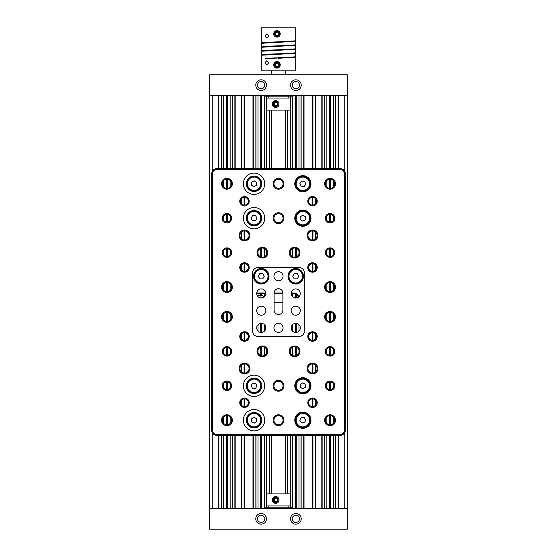 <?xml version="1.0" encoding="UTF-8"?>
<svg xmlns="http://www.w3.org/2000/svg" width="557" height="557" viewBox="0 0 557 557"><rect width="100%" height="100%" fill="white"/><g stroke="black" fill="none" stroke-linecap="round" stroke-linejoin="round"><path stroke-width="0.84" d="M335.425 95.484L335.425 168.618M335.425 435.358L335.425 508.499M324.828 95.484L324.828 168.618M324.828 435.358L324.828 508.499M221.575 95.484L221.575 168.618M221.575 435.358L221.575 508.499M232.172 95.484L232.172 168.618M232.172 435.358L232.172 508.499M261.289 95.484L261.289 168.618M261.289 248.185L261.289 257.014M261.289 293.469L261.289 295.37M261.289 323.332L261.289 332.452M261.289 346.969L261.289 355.798M261.289 435.358L261.289 508.499M244.084 95.484L244.084 168.618M244.084 197.38L244.084 205.08M244.084 230.932L244.084 240.018M244.084 263.635L244.084 271.336M244.084 332.64L244.084 340.348M244.084 363.958L244.084 373.044M244.084 398.896L244.084 406.603M244.084 435.358L244.084 508.499M226.873 95.484L226.873 168.618M226.873 179.201L226.873 188.322M226.873 214.313L226.873 222.055M226.873 248.728L226.873 256.471M226.873 282.545L226.873 291.666M226.873 312.317L226.873 321.438M226.873 347.505L226.873 355.255M226.873 381.928L226.873 389.67M226.873 415.654L226.873 424.775M226.873 435.358L226.873 508.499M347.338 508.499L347.338 95.484L209.662 95.484L209.662 508.499L347.338 508.499L347.338 529.15L209.662 529.15L209.662 508.499M295.711 95.484L295.711 168.618M295.711 248.185L295.711 257.014M295.711 293.929L295.711 298.03M295.711 323.332L295.711 332.452M295.711 346.969L295.711 355.798M295.711 435.358L295.711 508.499M312.916 95.484L312.916 168.618M312.916 197.38L312.916 205.08M312.916 230.932L312.916 240.018M312.916 263.635L312.916 271.336M312.916 332.64L312.916 340.348M312.916 363.958L312.916 373.044M312.916 398.896L312.916 406.603M312.916 435.358L312.916 508.499M330.127 95.484L330.127 168.618M330.127 179.201L330.127 188.322M330.127 214.313L330.127 222.055M330.127 248.728L330.127 256.471M330.127 282.545L330.127 291.666M330.127 312.317L330.127 321.438M330.127 347.505L330.127 355.255M330.127 381.928L330.127 389.67M330.127 415.654L330.127 424.775M330.127 435.358L330.127 508.499M301.219 518.825A5.333 5.333 0 0 1 295.878 524.158A5.333 5.333 0 0 1 290.545 518.825A5.333 5.333 0 0 1 295.878 513.491A5.333 5.333 0 0 1 301.219 518.825M292.265 518.825A3.614 3.614 0 0 0 295.878 522.438A3.614 3.614 0 0 0 299.492 518.825A3.614 3.614 0 0 0 295.878 515.211A3.614 3.614 0 0 0 292.265 518.825M266.455 518.825A5.333 5.333 0 0 1 261.122 524.158A5.333 5.333 0 0 1 255.781 518.825A5.333 5.333 0 0 1 261.122 513.491A5.333 5.333 0 0 1 266.455 518.825M257.508 518.825A3.614 3.614 0 0 0 261.122 522.438A3.614 3.614 0 0 0 264.735 518.825A3.614 3.614 0 0 0 261.122 515.211A3.614 3.614 0 0 0 257.508 518.825M255.781 85.158A5.333 5.333 0 0 1 261.122 79.818A5.333 5.333 0 0 1 266.455 85.158A5.333 5.333 0 0 1 261.122 90.492A5.333 5.333 0 0 1 255.781 85.158M264.735 85.158A3.614 3.614 0 0 0 261.122 81.545A3.614 3.614 0 0 0 257.508 85.158A3.614 3.614 0 0 0 261.122 88.772A3.614 3.614 0 0 0 264.735 85.158M290.545 85.158A5.333 5.333 0 0 1 295.878 79.818A5.333 5.333 0 0 1 301.219 85.158A5.333 5.333 0 0 1 295.878 90.492A5.333 5.333 0 0 1 290.545 85.158M299.492 85.158A3.614 3.614 0 0 0 295.878 81.545A3.614 3.614 0 0 0 292.265 85.158A3.614 3.614 0 0 0 295.878 88.772A3.614 3.614 0 0 0 299.492 85.158M347.338 95.484L347.338 74.833L209.662 74.833L209.662 95.484M266.455 493.871L290.545 493.871L290.545 505.916L266.455 505.916L266.455 493.871M276.913 496.698A3.439 3.349 -90 0 0 272.38 499.246A3.439 3.349 -90 0 0 275.673 503.333A3.439 3.349 -90 0 0 276.913 496.698M276.488 497.498A2.583 2.513 -90 0 0 273.222 498.94A2.583 2.513 -90 0 0 274.622 502.296A2.583 2.513 -90 0 0 277.887 500.854A2.583 2.513 -90 0 0 276.488 497.498M275.729 498.062L274.364 499.163L274.65 501.133L273.598 501.502L273.229 498.94L273.884 499.163L274.169 501.133L275.931 501.85L275.903 502.442L273.598 501.502M274.65 501.133L276.091 501.725M274.364 499.163L273.884 499.163L275.409 497.937L275.214 497.345L275.409 497.937L277.163 498.654L275.402 497.93M275.924 501.864L277.449 500.632L275.938 501.857L275.903 502.442L277.887 500.847L277.463 500.625L277.887 500.847L277.463 500.625L277.511 498.292L277.177 498.661L277.511 498.292L277.887 500.847M288.825 505.916L288.825 507.636M268.175 505.916L268.175 507.636M264.735 507.81L292.265 507.81L264.735 507.81L264.735 508.499M290.218 110.112L266.455 110.112L266.455 98.06L290.545 98.06L290.218 110.112M274.427 107.285A3.439 3.349 -90 0 0 278.96 104.737A3.439 3.349 -90 0 0 275.673 100.643A3.439 3.349 -90 0 0 274.427 107.285M274.622 106.484A2.583 2.513 -90 0 0 277.887 105.043A2.583 2.513 -90 0 0 276.488 101.687A2.583 2.513 -90 0 0 273.222 103.129A2.583 2.513 -90 0 0 274.622 106.484M275.729 102.258L274.364 103.351L273.229 103.129L275.214 101.534L277.511 102.481L277.887 105.043L277.463 104.82L277.511 102.481M274.364 103.351L274.65 105.322L274.169 105.322L275.931 106.046L277.449 104.827L277.163 102.843L275.409 102.126L275.214 101.534L275.409 102.126L273.884 103.351L274.169 105.322L273.598 105.691L273.229 103.129M274.65 105.322L276.091 105.914M277.887 105.043L277.463 104.82L277.887 105.043L275.903 106.638L275.938 106.046L277.449 104.82M273.598 105.691L275.903 106.638L275.938 106.046M292.265 96.173L264.735 96.173L292.265 96.173L292.265 95.484M288.825 96.34L288.825 98.06M268.175 96.34L268.175 98.06M264.916 62.788L266.852 60.671L268.836 62.788L266.852 64.897L264.916 62.788M264.916 35.94L266.852 33.824L268.836 35.94L266.852 38.057L264.916 35.94M266.33 42.833L261.289 42.812L266.657 42.297L278.5 41.817L272.101 42.569M262.702 51.042L261.289 50.778L266.33 50.283L278.5 49.782L272.095 50.541M262.702 47.053L261.289 46.795L266.33 46.294L278.5 45.799L272.095 46.558M262.702 55.025L261.289 54.767L266.33 54.266L278.5 53.771L272.095 54.53M273.222 58.471L265.299 58.311L265.299 58.826L284.906 57.51M265.299 58.311L278.5 57.754L273.222 58.311M278.5 49.782L295.642 48.842L295.711 45.319L294.298 45.061M261.289 50.778L261.33 47.268L295.711 45.319M278.5 53.771L295.642 52.831L295.711 49.301L294.298 49.044M261.289 54.767L261.33 51.251L295.711 49.301M278.5 57.754L295.642 56.814L295.711 53.291L294.298 53.033M278.5 58.269L295.711 57.274L295.711 70.871L261.289 70.871L261.33 55.24L295.711 53.291M295.711 57.274L294.298 57.016M278.5 45.799L295.642 44.859L295.711 41.336L294.305 41.079M261.289 46.795L261.33 43.286L295.711 41.336M261.289 42.812L261.289 27.85L295.711 27.85L295.711 40.814L278.5 41.817M262.702 43.07L261.435 42.84M265.069 42.896L261.435 42.889M273.898 65.26A3.098 3.084 -90 0 0 277.365 67.919A3.098 3.084 -90 0 0 280.011 64.438A3.098 3.084 -90 0 0 276.55 61.778A3.098 3.084 -90 0 0 273.898 65.26M280.199 64.417A3.272 3.258 90 0 1 276.968 68.121A3.272 3.258 90 0 1 273.745 65.28A3.272 3.258 90 0 1 276.968 61.576A3.272 3.258 90 0 1 280.199 64.417M277.01 63.004L275.172 64.111L275.43 66.046L277.261 66.812L278.827 65.594L279.329 65.817L277.295 67.404L277.261 66.812L278.827 65.594L279.329 65.817L278.827 65.594L278.57 63.651L278.994 63.289L279.329 65.817M275.59 64.111L275.84 66.046L274.914 66.408L274.58 63.881L275.172 64.111L276.738 62.885L276.62 62.293L278.994 63.289L278.57 63.651L278.994 63.289M275.84 66.046L277.407 66.701M274.914 66.408L277.295 67.404L277.261 66.812M278.827 65.594L278.57 63.651L276.738 62.885L276.62 62.293L274.58 63.881M280.011 34.283A3.098 3.084 -90 0 0 277.365 30.802A3.098 3.084 -90 0 0 273.898 33.462A3.098 3.084 -90 0 0 276.55 36.943A3.098 3.084 -90 0 0 280.011 34.283M273.745 33.441A3.272 3.258 90 0 1 276.968 30.6A3.272 3.258 90 0 1 280.199 34.304A3.272 3.258 90 0 1 276.968 37.145A3.272 3.258 90 0 1 273.745 33.441M277.407 32.028L275.84 32.675L275.59 34.618L274.58 34.84L274.914 32.313L277.295 31.317L277.261 31.909L275.43 32.675L274.914 32.313M275.59 34.618L277.01 35.725M275.84 32.675L275.43 32.675L275.172 34.618L276.738 35.836L276.62 36.428L274.58 34.84M279.329 32.905L278.994 35.432L278.57 35.07L278.827 33.135L279.329 32.905L278.827 33.135L279.329 32.905L277.295 31.317L277.261 31.909L278.827 33.128L277.261 31.909M278.994 35.432L278.57 35.07L276.738 35.836L276.62 36.428L278.994 35.432L278.57 35.07L278.827 33.128M261.268 332.452A4.56 4.56 0 0 1 256.707 327.892A4.56 4.56 0 0 1 261.268 323.332A4.56 4.56 0 0 1 265.828 327.892A4.56 4.56 0 0 1 261.268 332.452M261.268 315.241A4.56 4.56 0 0 1 256.707 310.681A4.56 4.56 0 0 1 261.268 306.12A4.56 4.56 0 0 1 265.828 310.681A4.56 4.56 0 0 1 261.268 315.241M261.268 298.03A4.56 4.56 0 0 1 256.707 293.469A4.56 4.56 0 0 1 261.268 288.909A4.56 4.56 0 0 1 265.828 293.469A4.56 4.56 0 0 1 261.268 298.03M330.064 189.185A5.424 5.424 0 0 1 324.647 183.761A5.424 5.424 0 0 1 330.064 178.344A5.424 5.424 0 0 1 335.488 183.761A5.424 5.424 0 0 1 330.064 189.185M330.064 179.201A4.56 4.56 0 0 0 325.504 183.761A4.56 4.56 0 0 0 330.064 188.322A4.56 4.56 0 0 0 334.625 183.761A4.56 4.56 0 0 0 330.064 179.201M278.5 189.185A5.424 5.424 0 0 1 273.076 183.761A5.424 5.424 0 0 1 278.5 178.344A5.424 5.424 0 0 1 283.924 183.761A5.424 5.424 0 0 1 278.5 189.185M278.5 179.201A4.56 4.56 0 0 0 273.94 183.761A4.56 4.56 0 0 0 278.5 188.322A4.56 4.56 0 0 0 283.06 183.761A4.56 4.56 0 0 0 278.5 179.201M278.5 223.601A5.424 5.424 0 0 1 273.076 218.184A5.424 5.424 0 0 1 278.5 212.76A5.424 5.424 0 0 1 283.924 218.184A5.424 5.424 0 0 1 278.5 223.601M278.5 213.623A4.56 4.56 0 0 0 273.94 218.184A4.56 4.56 0 0 0 278.5 222.744A4.56 4.56 0 0 0 283.06 218.184A4.56 4.56 0 0 0 278.5 213.623M226.936 189.185A5.424 5.424 0 0 1 221.512 183.761A5.424 5.424 0 0 1 226.936 178.344A5.424 5.424 0 0 1 232.353 183.761A5.424 5.424 0 0 1 226.936 189.185M226.936 179.201A4.56 4.56 0 0 0 222.375 183.761A4.56 4.56 0 0 0 226.936 188.322A4.56 4.56 0 0 0 231.496 183.761A4.56 4.56 0 0 0 226.936 179.201M244.488 240.896A5.424 5.424 0 0 1 239.064 235.479A5.424 5.424 0 0 1 244.488 230.055A5.424 5.424 0 0 1 249.905 235.479A5.424 5.424 0 0 1 244.488 240.896M244.488 230.918A4.56 4.56 0 0 0 239.928 235.479A4.56 4.56 0 0 0 244.488 240.039A4.56 4.56 0 0 0 249.049 235.479A4.56 4.56 0 0 0 244.488 230.918L244.481 240.039L244.488 230.918M226.936 292.522A5.424 5.424 0 0 1 221.512 287.106A5.424 5.424 0 0 1 226.936 281.682A5.424 5.424 0 0 1 232.353 287.106A5.424 5.424 0 0 1 226.936 292.522M226.936 282.545A4.56 4.56 0 0 0 222.375 287.106A4.56 4.56 0 0 0 226.936 291.666A4.56 4.56 0 0 0 231.496 287.106A4.56 4.56 0 0 0 226.936 282.545M262.438 258.023A5.424 5.424 0 0 1 257.014 252.6A5.424 5.424 0 0 1 262.438 247.183A5.424 5.424 0 0 1 267.854 252.6A5.424 5.424 0 0 1 262.438 258.023M262.438 248.039A4.56 4.56 0 0 0 257.877 252.6A4.56 4.56 0 0 0 262.438 257.16A4.56 4.56 0 0 0 266.998 252.6A4.56 4.56 0 0 0 262.438 248.039M294.562 258.023A5.424 5.424 0 0 1 289.146 252.6A5.424 5.424 0 0 1 294.562 247.183A5.424 5.424 0 0 1 299.986 252.6A5.424 5.424 0 0 1 294.562 258.023M294.562 248.039A4.56 4.56 0 0 0 290.002 252.6A4.56 4.56 0 0 0 294.562 257.16A4.56 4.56 0 0 0 299.123 252.6A4.56 4.56 0 0 0 294.562 248.039M312.512 240.896A5.424 5.424 0 0 1 307.095 235.479A5.424 5.424 0 0 1 312.512 230.055A5.424 5.424 0 0 1 317.936 235.479A5.424 5.424 0 0 1 312.512 240.896M312.512 230.918A4.56 4.56 0 0 0 307.951 235.479A4.56 4.56 0 0 0 312.512 240.039A4.56 4.56 0 0 0 317.072 235.479A4.56 4.56 0 0 0 312.512 230.918L312.519 240.039L312.512 230.918M330.064 292.522A5.424 5.424 0 0 1 324.647 287.106A5.424 5.424 0 0 1 330.064 281.682A5.424 5.424 0 0 1 335.488 287.106A5.424 5.424 0 0 1 330.064 292.522M330.064 282.545A4.56 4.56 0 0 0 325.504 287.106A4.56 4.56 0 0 0 330.064 291.666A4.56 4.56 0 0 0 334.625 287.106A4.56 4.56 0 0 0 330.064 282.545M330.064 322.294A5.424 5.424 0 0 1 324.647 316.877A5.424 5.424 0 0 1 330.064 311.454A5.424 5.424 0 0 1 335.488 316.877A5.424 5.424 0 0 1 330.064 322.294M330.064 312.317A4.56 4.56 0 0 0 325.504 316.877A4.56 4.56 0 0 0 330.064 321.438A4.56 4.56 0 0 0 334.625 316.877A4.56 4.56 0 0 0 330.064 312.317M312.512 373.921A5.424 5.424 0 0 1 307.095 368.504A5.424 5.424 0 0 1 312.512 363.08A5.424 5.424 0 0 1 317.936 368.504A5.424 5.424 0 0 1 312.512 373.921M312.512 363.944A4.56 4.56 0 0 0 307.951 368.504A4.56 4.56 0 0 0 312.512 373.065A4.56 4.56 0 0 0 317.072 368.504A4.56 4.56 0 0 0 312.512 363.944L312.519 373.065L312.512 363.944M330.064 425.639A5.424 5.424 0 0 1 324.647 420.215A5.424 5.424 0 0 1 330.064 414.798A5.424 5.424 0 0 1 335.488 420.215A5.424 5.424 0 0 1 330.064 425.639M330.064 415.654A4.56 4.56 0 0 0 325.504 420.215A4.56 4.56 0 0 0 330.064 424.775A4.56 4.56 0 0 0 334.625 420.215A4.56 4.56 0 0 0 330.064 415.654M226.936 425.639A5.424 5.424 0 0 1 221.512 420.215A5.424 5.424 0 0 1 226.936 414.798A5.424 5.424 0 0 1 232.353 420.215A5.424 5.424 0 0 1 226.936 425.639M226.936 415.654A4.56 4.56 0 0 0 222.375 420.215A4.56 4.56 0 0 0 226.936 424.775A4.56 4.56 0 0 0 231.496 420.215A4.56 4.56 0 0 0 226.936 415.654M278.5 425.639A5.424 5.424 0 0 1 273.076 420.215A5.424 5.424 0 0 1 278.5 414.798A5.424 5.424 0 0 1 283.924 420.215A5.424 5.424 0 0 1 278.5 425.639M278.5 415.654A4.56 4.56 0 0 0 273.94 420.215A4.56 4.56 0 0 0 278.5 424.775A4.56 4.56 0 0 0 283.06 420.215A4.56 4.56 0 0 0 278.5 415.654M278.5 391.216A5.424 5.424 0 0 1 273.076 385.799A5.424 5.424 0 0 1 278.5 380.375A5.424 5.424 0 0 1 283.924 385.799A5.424 5.424 0 0 1 278.5 391.216M278.5 381.239A4.56 4.56 0 0 0 273.94 385.799A4.56 4.56 0 0 0 278.5 390.36A4.56 4.56 0 0 0 283.06 385.799A4.56 4.56 0 0 0 278.5 381.239M294.562 356.8A5.424 5.424 0 0 1 289.146 351.383A5.424 5.424 0 0 1 294.562 345.96A5.424 5.424 0 0 1 299.986 351.383A5.424 5.424 0 0 1 294.562 356.8M294.562 346.823A4.56 4.56 0 0 0 290.002 351.383A4.56 4.56 0 0 0 294.562 355.944A4.56 4.56 0 0 0 299.123 351.383A4.56 4.56 0 0 0 294.562 346.823M262.438 356.8A5.424 5.424 0 0 1 257.014 351.383A5.424 5.424 0 0 1 262.438 345.96A5.424 5.424 0 0 1 267.854 351.383A5.424 5.424 0 0 1 262.438 356.8M262.438 346.823A4.56 4.56 0 0 0 257.877 351.383A4.56 4.56 0 0 0 262.438 355.944A4.56 4.56 0 0 0 266.998 351.383A4.56 4.56 0 0 0 262.438 346.823M244.488 373.921A5.424 5.424 0 0 1 239.064 368.504A5.424 5.424 0 0 1 244.488 363.08A5.424 5.424 0 0 1 249.905 368.504A5.424 5.424 0 0 1 244.488 373.921M244.488 363.944A4.56 4.56 0 0 0 239.928 368.504A4.56 4.56 0 0 0 244.488 373.065A4.56 4.56 0 0 0 249.049 368.504A4.56 4.56 0 0 0 244.488 363.944L244.481 373.065L244.488 363.944M226.936 322.294A5.424 5.424 0 0 1 221.512 316.877A5.424 5.424 0 0 1 226.936 311.454A5.424 5.424 0 0 1 232.353 316.877A5.424 5.424 0 0 1 226.936 322.294M226.936 312.317A4.56 4.56 0 0 0 222.375 316.877A4.56 4.56 0 0 0 226.936 321.438A4.56 4.56 0 0 0 231.496 316.877A4.56 4.56 0 0 0 226.936 312.317M302.876 428.305A8.09 8.09 0 0 1 294.785 420.215A8.09 8.09 0 0 1 302.876 412.131A8.09 8.09 0 0 1 310.966 420.215A8.09 8.09 0 0 1 302.876 428.305M302.876 393.89A8.09 8.09 0 0 1 294.785 385.799A8.09 8.09 0 0 1 302.876 377.709A8.09 8.09 0 0 1 310.966 385.799A8.09 8.09 0 0 1 302.876 393.89M254.041 430.888A10.667 10.667 0 0 1 243.367 420.215A10.667 10.667 0 0 1 254.041 409.548A10.667 10.667 0 0 1 264.707 420.215A10.667 10.667 0 0 1 254.041 430.888M254.041 396.466A10.667 10.667 0 0 1 243.367 385.799A10.667 10.667 0 0 1 254.041 375.126A10.667 10.667 0 0 1 264.707 385.799A10.667 10.667 0 0 1 254.041 396.466M312.512 205.965A4.734 4.734 0 0 1 307.784 201.23A4.734 4.734 0 0 1 312.512 196.496A4.734 4.734 0 0 1 317.246 201.23A4.734 4.734 0 0 1 312.512 205.965M312.512 197.359A3.871 3.871 0 0 0 308.641 201.23A3.871 3.871 0 0 0 312.512 205.101A3.871 3.871 0 0 0 316.383 201.23A3.871 3.871 0 0 0 312.512 197.359L312.519 205.101L312.512 197.359M330.064 222.911A4.734 4.734 0 0 1 325.337 218.184A4.734 4.734 0 0 1 330.064 213.449A4.734 4.734 0 0 1 334.799 218.184A4.734 4.734 0 0 1 330.064 222.911M330.064 214.313A3.871 3.871 0 0 0 326.193 218.184A3.871 3.871 0 0 0 330.064 222.055A3.871 3.871 0 0 0 333.942 218.184A3.871 3.871 0 0 0 330.064 214.313M330.064 257.334A4.734 4.734 0 0 1 325.337 252.6A4.734 4.734 0 0 1 330.064 247.865A4.734 4.734 0 0 1 334.799 252.6A4.734 4.734 0 0 1 330.064 257.334M330.064 248.728A3.871 3.871 0 0 0 326.193 252.6A3.871 3.871 0 0 0 330.064 256.471A3.871 3.871 0 0 0 333.942 252.6A3.871 3.871 0 0 0 330.064 248.728M312.512 272.22A4.734 4.734 0 0 1 307.784 267.485A4.734 4.734 0 0 1 312.512 262.751A4.734 4.734 0 0 1 317.246 267.485A4.734 4.734 0 0 1 312.512 272.22M312.512 263.614A3.871 3.871 0 0 0 308.641 267.485A3.871 3.871 0 0 0 312.512 271.356A3.871 3.871 0 0 0 316.383 267.485A3.871 3.871 0 0 0 312.512 263.614L312.519 271.356L312.512 263.614M312.512 341.225A4.734 4.734 0 0 1 307.784 336.498A4.734 4.734 0 0 1 312.512 331.763A4.734 4.734 0 0 1 317.246 336.498A4.734 4.734 0 0 1 312.512 341.225M312.512 332.62A3.871 3.871 0 0 0 308.641 336.498A3.871 3.871 0 0 0 312.512 340.369A3.871 3.871 0 0 0 316.383 336.498A3.871 3.871 0 0 0 312.512 332.62L312.519 340.369L312.512 332.62M330.064 356.111A4.734 4.734 0 0 1 325.337 351.383A4.734 4.734 0 0 1 330.064 346.649A4.734 4.734 0 0 1 334.799 351.383A4.734 4.734 0 0 1 330.064 356.111M330.064 347.505A3.871 3.871 0 0 0 326.193 351.383A3.871 3.871 0 0 0 330.064 355.255A3.871 3.871 0 0 0 333.942 351.383A3.871 3.871 0 0 0 330.064 347.505M330.064 390.534A4.734 4.734 0 0 1 325.337 385.799A4.734 4.734 0 0 1 330.064 381.065A4.734 4.734 0 0 1 334.799 385.799A4.734 4.734 0 0 1 330.064 390.534M330.064 381.928A3.871 3.871 0 0 0 326.193 385.799A3.871 3.871 0 0 0 330.064 389.67A3.871 3.871 0 0 0 333.942 385.799A3.871 3.871 0 0 0 330.064 381.928M312.512 407.48A4.734 4.734 0 0 1 307.784 402.753A4.734 4.734 0 0 1 312.512 398.018A4.734 4.734 0 0 1 317.246 402.753A4.734 4.734 0 0 1 312.512 407.48M312.512 398.875A3.871 3.871 0 0 0 308.641 402.753A3.871 3.871 0 0 0 312.512 406.624A3.871 3.871 0 0 0 316.383 402.753A3.871 3.871 0 0 0 312.512 398.875L312.519 406.624L312.512 398.875M244.488 407.48A4.734 4.734 0 0 1 239.754 402.753A4.734 4.734 0 0 1 244.488 398.018A4.734 4.734 0 0 1 249.216 402.753A4.734 4.734 0 0 1 244.488 407.48M244.488 398.875A3.871 3.871 0 0 0 240.617 402.753A3.871 3.871 0 0 0 244.488 406.624A3.871 3.871 0 0 0 248.359 402.753A3.871 3.871 0 0 0 244.488 398.875L244.481 406.624L244.488 398.875M226.936 390.534A4.734 4.734 0 0 1 222.201 385.799A4.734 4.734 0 0 1 226.936 381.065A4.734 4.734 0 0 1 231.663 385.799A4.734 4.734 0 0 1 226.936 390.534M226.936 381.928A3.871 3.871 0 0 0 223.058 385.799A3.871 3.871 0 0 0 226.936 389.67A3.871 3.871 0 0 0 230.807 385.799A3.871 3.871 0 0 0 226.936 381.928M226.936 356.111A4.734 4.734 0 0 1 222.201 351.383A4.734 4.734 0 0 1 226.936 346.649A4.734 4.734 0 0 1 231.663 351.383A4.734 4.734 0 0 1 226.936 356.111M226.936 347.505A3.871 3.871 0 0 0 223.058 351.383A3.871 3.871 0 0 0 226.936 355.255A3.871 3.871 0 0 0 230.807 351.383A3.871 3.871 0 0 0 226.936 347.505M244.488 341.225A4.734 4.734 0 0 1 239.754 336.498A4.734 4.734 0 0 1 244.488 331.763A4.734 4.734 0 0 1 249.216 336.498A4.734 4.734 0 0 1 244.488 341.225M244.488 332.62A3.871 3.871 0 0 0 240.617 336.498A3.871 3.871 0 0 0 244.488 340.369A3.871 3.871 0 0 0 248.359 336.498A3.871 3.871 0 0 0 244.488 332.62L244.481 340.369L244.488 332.62M244.488 272.22A4.734 4.734 0 0 1 239.754 267.485A4.734 4.734 0 0 1 244.488 262.751A4.734 4.734 0 0 1 249.216 267.485A4.734 4.734 0 0 1 244.488 272.22M244.488 263.614A3.871 3.871 0 0 0 240.617 267.485A3.871 3.871 0 0 0 244.488 271.356A3.871 3.871 0 0 0 248.359 267.485A3.871 3.871 0 0 0 244.488 263.614L244.481 271.356L244.488 263.614M226.936 257.334A4.734 4.734 0 0 1 222.201 252.6A4.734 4.734 0 0 1 226.936 247.865A4.734 4.734 0 0 1 231.663 252.6A4.734 4.734 0 0 1 226.936 257.334M226.936 248.728A3.871 3.871 0 0 0 223.058 252.6A3.871 3.871 0 0 0 226.936 256.471A3.871 3.871 0 0 0 230.807 252.6A3.871 3.871 0 0 0 226.936 248.728M226.936 222.911A4.734 4.734 0 0 1 222.201 218.184A4.734 4.734 0 0 1 226.936 213.449A4.734 4.734 0 0 1 231.663 218.184A4.734 4.734 0 0 1 226.936 222.911M226.936 214.313A3.871 3.871 0 0 0 223.058 218.184A3.871 3.871 0 0 0 226.936 222.055A3.871 3.871 0 0 0 230.807 218.184A3.871 3.871 0 0 0 226.936 214.313M244.488 205.965A4.734 4.734 0 0 1 239.754 201.23A4.734 4.734 0 0 1 244.488 196.496A4.734 4.734 0 0 1 249.216 201.23A4.734 4.734 0 0 1 244.488 205.965M244.488 197.359A3.871 3.871 0 0 0 240.617 201.23A3.871 3.871 0 0 0 244.488 205.101A3.871 3.871 0 0 0 248.359 201.23A3.871 3.871 0 0 0 244.488 197.359L244.481 205.101L244.488 197.359M302.876 175.678A8.09 8.09 0 0 0 294.785 183.761A8.09 8.09 0 0 0 302.876 191.852A8.09 8.09 0 0 0 310.966 183.761A8.09 8.09 0 0 0 302.876 175.678M302.876 210.093A8.09 8.09 0 0 0 294.785 218.184A8.09 8.09 0 0 0 302.876 226.267A8.09 8.09 0 0 0 310.966 218.184A8.09 8.09 0 0 0 302.876 210.093M254.041 173.095A10.667 10.667 0 0 0 243.367 183.761A10.667 10.667 0 0 0 254.041 194.435A10.667 10.667 0 0 0 264.707 183.761A10.667 10.667 0 0 0 254.041 173.095M254.041 207.51A10.667 10.667 0 0 0 243.367 218.184A10.667 10.667 0 0 0 254.041 228.85A10.667 10.667 0 0 0 264.707 218.184A10.667 10.667 0 0 0 254.041 207.51M278.5 314.517A4.386 4.386 0 0 0 282.886 310.131L282.886 293.093A4.386 4.386 0 0 0 278.5 288.707A4.386 4.386 0 0 0 274.114 293.093L274.114 310.131A4.386 4.386 0 0 0 278.5 314.517M278.5 323.332A4.56 4.56 0 0 0 273.94 327.892A4.56 4.56 0 0 0 278.5 332.452A4.56 4.56 0 0 0 283.06 327.892A4.56 4.56 0 0 0 278.5 323.332M295.732 323.332A4.56 4.56 0 0 0 291.172 327.892A4.56 4.56 0 0 0 295.732 332.452A4.56 4.56 0 0 0 300.293 327.892A4.56 4.56 0 0 0 295.732 323.332M295.732 306.12A4.56 4.56 0 0 0 291.172 310.681A4.56 4.56 0 0 0 295.732 315.241A4.56 4.56 0 0 0 300.293 310.681A4.56 4.56 0 0 0 295.732 306.12M295.732 288.909A4.56 4.56 0 0 0 291.172 293.469A4.56 4.56 0 0 0 295.732 298.03A4.56 4.56 0 0 0 300.293 293.469A4.56 4.56 0 0 0 295.732 288.909M278.5 271.705A4.56 4.56 0 0 0 273.94 276.265A4.56 4.56 0 0 0 278.5 280.825A4.56 4.56 0 0 0 283.06 276.265A4.56 4.56 0 0 0 278.5 271.705M211.702 430.199L211.702 173.784A5.166 5.166 0 0 1 216.868 168.618L340.132 168.618A5.166 5.166 0 0 1 345.298 173.784L345.298 430.199A5.166 5.166 0 0 1 340.132 435.358L216.868 435.358A5.166 5.166 0 0 1 211.702 430.199L212.565 430.199A4.303 4.303 0 0 0 216.868 434.502L340.132 434.502A4.303 4.303 0 0 0 344.435 430.199L344.435 173.784A4.303 4.303 0 0 0 340.132 169.481L216.868 169.481A4.303 4.303 0 0 0 212.565 173.784L212.565 430.199M304.317 331.248L304.317 272.735A5.166 5.166 0 0 0 299.151 267.569L257.849 267.569A5.166 5.166 0 0 0 252.683 272.735L252.683 331.248A5.166 5.166 0 0 0 257.849 336.407L299.151 336.407A5.166 5.166 0 0 0 304.317 331.248M261.727 419.867A7.701 7.701 0 0 1 254.389 427.908A7.701 7.701 0 0 1 246.347 420.57A7.701 7.701 0 0 1 253.686 412.521A7.701 7.701 0 0 1 261.727 419.867M251.527 421.823L251.388 418.843L253.901 417.242L256.547 418.606L256.686 421.586L254.173 423.195L251.527 421.823M303.614 427.88A7.701 7.701 0 0 1 295.21 420.953A7.701 7.701 0 0 1 302.138 412.549A7.701 7.701 0 0 1 310.541 419.477A7.701 7.701 0 0 1 303.614 427.88M301.149 417.792L304.115 417.506L305.842 419.929L304.609 422.645L301.643 422.93L299.91 420.5L301.149 417.792M310.576 385.799A7.701 7.701 0 0 1 302.876 393.5A7.701 7.701 0 0 1 295.175 385.799A7.701 7.701 0 0 1 302.876 378.099A7.701 7.701 0 0 1 310.576 385.799M300.293 387.289L300.293 384.309L302.876 382.819L305.459 384.309L305.459 387.289L302.876 388.779L300.293 387.289M295.175 218.184A7.701 7.701 0 0 1 302.876 210.483A7.701 7.701 0 0 1 310.576 218.184A7.701 7.701 0 0 1 302.876 225.884A7.701 7.701 0 0 1 295.175 218.184M305.459 216.694L305.459 219.674L302.876 221.164L300.293 219.674L300.293 216.694L302.876 215.204L305.459 216.694M302.138 191.427A7.701 7.701 0 0 1 295.21 183.023A7.701 7.701 0 0 1 303.614 176.096A7.701 7.701 0 0 1 310.541 184.499A7.701 7.701 0 0 1 302.138 191.427M301.643 181.053L304.609 181.338L305.842 184.047L304.115 186.477L301.149 186.191L299.91 183.476L301.643 181.053M260.69 381.921A7.701 7.701 0 0 1 257.912 392.455A7.701 7.701 0 0 1 247.385 389.677A7.701 7.701 0 0 1 250.163 379.143A7.701 7.701 0 0 1 260.69 381.921M252.558 388.389L251.054 385.813L252.537 383.223L255.517 383.209L257.021 385.785L255.538 388.375L252.558 388.389M247.385 214.306A7.701 7.701 0 0 1 257.912 211.528A7.701 7.701 0 0 1 260.69 222.062A7.701 7.701 0 0 1 250.163 224.833A7.701 7.701 0 0 1 247.385 214.306M257.021 218.191L255.517 220.767L252.537 220.76L251.054 218.17L252.558 215.594L255.538 215.608L257.021 218.191M246.347 183.413A7.701 7.701 0 0 1 254.389 176.068A7.701 7.701 0 0 1 261.727 184.116A7.701 7.701 0 0 1 253.686 191.455A7.701 7.701 0 0 1 246.347 183.413M256.686 182.397L256.547 185.37L253.901 186.741L251.388 185.133L251.527 182.16L254.173 180.788L256.686 182.397M253.519 276.265A7.742 7.742 0 0 1 261.268 268.516A7.742 7.742 0 0 1 269.01 276.265A7.742 7.742 0 0 1 261.268 284.007A7.742 7.742 0 0 1 253.519 276.265M259.757 273.654L258.253 276.265L259.757 278.869L262.772 278.869L264.276 276.265L262.772 273.654L259.757 273.654M291.2 293.017L293.929 293.017A4.818 4.818 0 0 1 298.656 296.972M298.19 297.313A4.303 4.303 0 0 0 293.929 293.539L291.172 293.532M274.114 302.103L282.886 302.117M282.886 293.511L274.114 293.497M265.828 293.483L256.707 293.462M256.735 292.947L265.8 292.961M274.114 292.982L282.886 292.996M282.886 302.632L274.114 302.618M258.483 297.083L263.802 297.097L262.089 295.37L257.111 295.363M287.99 276.265A7.742 7.742 0 0 1 295.732 268.516A7.742 7.742 0 0 1 303.481 276.265A7.742 7.742 0 0 1 295.732 284.007A7.742 7.742 0 0 1 287.99 276.265M294.228 273.654L292.724 276.265L294.228 278.869L297.243 278.869L298.747 276.265L297.243 273.654L294.228 273.654M312.519 95.484L312.519 168.618L312.512 95.484M312.519 435.358L312.519 508.499L312.512 435.358M335.551 95.484L335.551 168.618M335.551 435.358L335.551 508.499M232.297 95.484L232.297 168.618M232.297 435.358L232.297 508.499M287.398 110.112L287.398 168.618M287.398 435.358L287.398 493.871M260.975 508.499L260.975 435.358M260.975 355.7L260.975 347.06M260.975 332.438L260.975 323.339M260.975 295.37L260.975 293.469M260.975 256.923L260.975 248.276M260.975 168.618L260.975 95.484M260.711 95.484L260.711 168.618M260.711 248.38L260.711 256.819M260.711 293.469L260.711 295.37M260.711 323.366L260.711 332.418M260.711 347.157L260.711 355.603M260.711 435.358L260.711 508.499M258.023 508.499L258.023 435.358M258.023 352.532L258.023 350.228M258.023 331.095L258.023 324.682M258.023 295.363L258.023 293.462M258.023 253.755L258.023 251.444M258.023 168.618L258.023 95.484M255.865 95.484L255.865 168.618M255.865 435.358L255.865 508.499M253.282 508.499L253.282 435.358M253.282 168.618L253.282 95.484M252.982 95.484L252.982 168.618M252.982 435.358L252.982 508.499M244.732 508.499L244.732 435.358M244.732 406.617L244.732 398.882M244.732 373.058L244.732 363.951M244.732 340.362L244.732 332.633M244.732 271.35L244.732 263.621M244.732 240.032L244.732 230.925M244.732 205.094L244.732 197.366M244.732 168.618L244.732 95.484M244.481 95.484L244.481 168.618L244.488 95.484M244.481 435.358L244.481 508.499L244.488 435.358M241.501 508.499L241.501 435.358M241.501 405.218L241.501 400.281M241.501 371.951L241.501 365.058M241.501 338.962L241.501 334.026M241.501 269.95L241.501 265.021M241.501 238.925L241.501 232.032M241.501 203.695L241.501 198.765M241.501 168.618L241.501 95.484M235.186 508.499L235.186 435.358M235.186 168.618L235.186 95.484M230.138 95.484L230.138 168.618M230.138 180.524L230.138 187.006M230.138 216.012L230.138 220.349M230.138 250.434L230.138 254.772M230.138 283.861L230.138 290.343M230.138 313.633L230.138 320.115M230.138 349.211L230.138 353.549M230.138 383.627L230.138 387.964M230.138 416.977L230.138 423.459M230.138 435.358L230.138 508.499M227.451 508.499L227.451 435.358M227.451 424.747L227.451 415.689M227.451 389.635L227.451 381.963M227.451 355.22L227.451 347.54M227.451 321.41L227.451 312.345M227.451 291.638L227.451 282.573M227.451 256.436L227.451 248.763M227.451 222.02L227.451 214.348M227.451 188.294L227.451 179.236M227.451 168.618L227.451 95.484M227.186 95.484L227.186 168.618M227.186 179.208L227.186 188.315M227.186 214.32L227.186 222.048M227.186 248.735L227.186 256.464M227.186 282.552L227.186 291.659M227.186 312.324L227.186 321.431M227.186 347.519L227.186 355.248M227.186 381.935L227.186 389.663M227.186 415.661L227.186 424.768M227.186 435.358L227.186 508.499M234.88 95.484L234.88 168.618M234.88 435.358L234.88 508.499M218.56 508.499L218.56 435.358M218.56 168.618L218.56 95.484M212.245 508.499L212.245 432.504M212.245 171.479L212.245 95.484M226.288 508.499L226.288 435.358M226.288 424.733L226.288 415.703M226.288 389.615L226.288 381.977M226.288 355.199L226.288 347.561M226.288 321.389L226.288 312.359M226.288 291.617L226.288 282.587M226.288 256.422L226.288 248.784M226.288 221.999L226.288 214.361M226.288 188.28L226.288 179.25M226.288 168.618L226.288 95.484M223.608 95.484L223.608 168.618M223.608 180.649L223.608 186.88M223.608 216.2L223.608 220.161M223.608 250.622L223.608 254.577M223.608 283.986L223.608 290.225M223.608 313.758L223.608 319.997M223.608 349.399L223.608 353.361M223.608 383.822L223.608 387.776M223.608 417.096L223.608 423.334M223.608 435.358L223.608 508.499M226.56 95.484L226.56 168.618M226.56 179.222L226.56 188.308M226.56 214.327L226.56 222.034M226.56 248.749L226.56 256.457M226.56 282.559L226.56 291.652M226.56 312.331L226.56 321.424M226.56 347.526L226.56 355.234M226.56 381.942L226.56 389.649M226.56 415.668L226.56 424.761M226.56 435.358L226.56 508.499M221.449 95.484L221.449 168.618M221.449 435.358L221.449 508.499M218.866 95.484L218.866 168.618M218.866 435.358L218.866 508.499M261.602 508.499L261.602 435.358M261.602 355.867L261.602 346.9M261.602 332.438L261.602 323.345M261.602 295.37L261.602 293.469M261.602 257.083L261.602 248.116M261.602 168.618L261.602 95.484M264.561 508.499L264.561 435.358M264.561 355.415L264.561 347.345M264.561 331.046L264.561 324.738M264.561 296.623L264.561 293.476M264.561 256.638L264.561 248.561M264.561 168.618L264.561 95.484M261.874 95.484L261.874 168.618M261.874 248.074L261.874 257.125M261.874 293.476L261.874 295.37M261.874 323.373L261.874 332.411M261.874 346.858L261.874 355.909M261.874 435.358L261.874 508.499M266.719 96.34L266.719 98.06M266.719 110.112L266.719 168.618M266.719 251.033L266.719 254.166M266.719 349.81L266.719 352.95M266.719 435.358L266.719 493.871M266.719 505.916L266.719 507.636M269.296 493.871L269.296 435.358M269.296 168.618L269.296 110.112M269.602 110.112L269.602 168.618M269.602 435.358L269.602 493.871M296.025 508.499L296.025 435.358M296.025 355.7L296.025 347.06M296.025 332.438L296.025 323.339M296.025 298.023L296.025 294.082M296.025 256.923L296.025 248.276M296.025 168.618L296.025 95.484M298.977 508.499L298.977 435.358M298.977 352.532L298.977 350.228M298.977 331.095L298.977 324.682M298.977 253.755L298.977 251.444M298.977 168.618L298.977 95.484M296.289 95.484L296.289 168.618M296.289 248.38L296.289 256.819M296.289 294.249L296.289 297.995M296.289 323.366L296.289 332.418M296.289 347.157L296.289 355.603M296.289 435.358L296.289 508.499M301.135 95.484L301.135 168.618M301.135 435.358L301.135 508.499M303.718 508.499L303.718 435.358M303.718 168.618L303.718 95.484M312.268 508.499L312.268 435.358M312.268 406.617L312.268 398.882M312.268 373.058L312.268 363.951M312.268 340.362L312.268 332.633M312.268 271.35L312.268 263.621M312.268 240.032L312.268 230.925M312.268 205.094L312.268 197.366M312.268 168.618L312.268 95.484M304.018 95.484L304.018 168.618M304.018 435.358L304.018 508.499M321.814 508.499L321.814 435.358M321.814 168.618L321.814 95.484M315.499 508.499L315.499 435.358M315.499 405.218L315.499 400.281M315.499 371.951L315.499 365.058M315.499 338.962L315.499 334.026M315.499 269.95L315.499 265.021M315.499 238.925L315.499 232.032M315.499 203.695L315.499 198.765M315.499 168.618L315.499 95.484M329.549 508.499L329.549 435.358M329.549 424.747L329.549 415.689M329.549 389.635L329.549 381.963M329.549 355.22L329.549 347.54M329.549 321.41L329.549 312.345M329.549 291.638L329.549 282.573M329.549 256.436L329.549 248.763M329.549 222.02L329.549 214.348M329.549 188.294L329.549 179.236M329.549 168.618L329.549 95.484M326.862 95.484L326.862 168.618M326.862 180.524L326.862 187.006M326.862 216.012L326.862 220.349M326.862 250.434L326.862 254.772M326.862 283.861L326.862 290.343M326.862 313.633L326.862 320.115M326.862 349.211L326.862 353.549M326.862 383.627L326.862 387.964M326.862 416.977L326.862 423.459M326.862 435.358L326.862 508.499M329.814 95.484L329.814 168.618M329.814 179.208L329.814 188.315M329.814 214.32L329.814 222.048M329.814 248.735L329.814 256.464M329.814 282.552L329.814 291.659M329.814 312.324L329.814 321.431M329.814 347.519L329.814 355.248M329.814 381.935L329.814 389.663M329.814 415.661L329.814 424.768M329.814 435.358L329.814 508.499M324.703 95.484L324.703 168.618M324.703 435.358L324.703 508.499M322.12 95.484L322.12 168.618M322.12 435.358L322.12 508.499M344.755 508.499L344.755 432.504M344.755 171.479L344.755 95.484M338.44 508.499L338.44 435.358M338.44 168.618L338.44 95.484M333.392 95.484L333.392 168.618M333.392 180.649L333.392 186.88M333.392 216.2L333.392 220.161M333.392 250.622L333.392 254.577M333.392 283.986L333.392 290.225M333.392 313.758L333.392 319.997M333.392 349.399L333.392 353.361M333.392 383.822L333.392 387.776M333.392 417.096L333.392 423.334M333.392 435.358L333.392 508.499M330.712 508.499L330.712 435.358M330.712 424.733L330.712 415.703M330.712 389.615L330.712 381.977M330.712 355.199L330.712 347.561M330.712 321.389L330.712 312.359M330.712 291.617L330.712 282.587M330.712 256.422L330.712 248.784M330.712 221.999L330.712 214.361M330.712 188.28L330.712 179.25M330.712 168.618L330.712 95.484M330.44 95.484L330.44 168.618M330.44 179.222L330.44 188.308M330.44 214.327L330.44 222.034M330.44 248.749L330.44 256.457M330.44 282.559L330.44 291.652M330.44 312.331L330.44 321.424M330.44 347.526L330.44 355.234M330.44 381.942L330.44 389.649M330.44 415.668L330.44 424.761M330.44 435.358L330.44 508.499M338.134 95.484L338.134 168.618M338.134 435.358L338.134 508.499M295.398 508.499L295.398 435.358M295.398 355.867L295.398 346.9M295.398 332.438L295.398 323.345M295.398 298.023L295.398 293.797M295.398 257.083L295.398 248.116M295.398 168.618L295.398 95.484M295.126 95.484L295.126 168.618M295.126 248.074L295.126 257.125M295.126 293.706L295.126 297.995M295.126 323.373L295.126 332.411M295.126 346.858L295.126 355.909M295.126 435.358L295.126 508.499M292.439 508.499L292.439 435.358M292.439 355.415L292.439 347.345M292.439 331.046L292.439 324.738M292.439 296.623L292.439 293.532M292.439 256.638L292.439 248.561M292.439 168.618L292.439 95.484M290.281 96.34L290.281 98.06M290.281 110.112L290.281 168.618M290.281 251.033L290.281 254.166M290.281 349.81L290.281 352.95M290.281 435.358L290.281 493.871M290.281 505.916L290.281 507.636M287.704 493.871L287.704 435.358M287.704 168.618L287.704 110.112M273.229 498.94L275.214 497.345L277.511 498.292M216.868 168.618L216.868 169.481M212.565 173.784L211.702 173.784M340.132 168.618L340.132 169.481M216.868 434.502L216.868 435.358M345.298 173.784L344.435 173.784M340.132 434.502L340.132 435.358M345.298 430.199L344.435 430.199M260.968 419.901A6.942 6.942 0 0 1 254.354 427.149A6.942 6.942 0 0 1 247.106 420.535A6.942 6.942 0 0 1 253.72 413.28A6.942 6.942 0 0 1 260.968 419.901M247.35 420.521A6.698 6.698 0 0 0 254.347 426.906A6.698 6.698 0 0 0 260.732 419.908A6.698 6.698 0 0 0 253.727 413.524A6.698 6.698 0 0 0 247.35 420.521M303.544 427.128A6.942 6.942 0 0 1 295.969 420.883A6.942 6.942 0 0 1 302.214 413.308A6.942 6.942 0 0 1 309.789 419.553A6.942 6.942 0 0 1 303.544 427.128M302.235 413.552A6.698 6.698 0 0 0 296.213 420.855A6.698 6.698 0 0 0 303.516 426.885A6.698 6.698 0 0 0 309.546 419.574A6.698 6.698 0 0 0 302.235 413.552M309.817 385.799A6.942 6.942 0 0 1 302.876 392.741A6.942 6.942 0 0 1 295.934 385.799A6.942 6.942 0 0 1 302.876 378.857A6.942 6.942 0 0 1 309.817 385.799M296.178 385.799A6.698 6.698 0 0 0 302.876 392.497A6.698 6.698 0 0 0 309.574 385.799A6.698 6.698 0 0 0 302.876 379.101A6.698 6.698 0 0 0 296.178 385.799M295.934 218.184A6.942 6.942 0 0 1 302.876 211.242A6.942 6.942 0 0 1 309.817 218.184A6.942 6.942 0 0 1 302.876 225.125A6.942 6.942 0 0 1 295.934 218.184M309.574 218.184A6.698 6.698 0 0 0 302.876 211.486A6.698 6.698 0 0 0 296.178 218.184A6.698 6.698 0 0 0 302.876 224.882A6.698 6.698 0 0 0 309.574 218.184M302.214 190.675A6.942 6.942 0 0 1 295.969 183.1A6.942 6.942 0 0 1 303.544 176.854A6.942 6.942 0 0 1 309.789 184.43A6.942 6.942 0 0 1 302.214 190.675M303.516 177.098A6.698 6.698 0 0 0 296.213 183.121A6.698 6.698 0 0 0 302.235 190.431A6.698 6.698 0 0 0 309.546 184.409A6.698 6.698 0 0 0 303.516 177.098M260.035 382.304A6.942 6.942 0 0 1 257.529 391.794A6.942 6.942 0 0 1 248.039 389.294A6.942 6.942 0 0 1 250.546 379.804A6.942 6.942 0 0 1 260.035 382.304M248.248 389.169A6.698 6.698 0 0 0 257.411 391.585A6.698 6.698 0 0 0 259.827 382.429A6.698 6.698 0 0 0 250.664 380.013A6.698 6.698 0 0 0 248.248 389.169M248.039 214.689A6.942 6.942 0 0 1 257.529 212.182A6.942 6.942 0 0 1 260.035 221.679A6.942 6.942 0 0 1 250.546 224.179A6.942 6.942 0 0 1 248.039 214.689M259.827 221.554A6.698 6.698 0 0 0 257.411 212.398A6.698 6.698 0 0 0 248.248 214.807A6.698 6.698 0 0 0 250.664 223.97A6.698 6.698 0 0 0 259.827 221.554M247.106 183.448A6.942 6.942 0 0 1 254.354 176.827A6.942 6.942 0 0 1 260.968 184.082A6.942 6.942 0 0 1 253.72 190.696A6.942 6.942 0 0 1 247.106 183.448M260.732 184.075A6.698 6.698 0 0 0 254.347 177.07A6.698 6.698 0 0 0 247.35 183.455A6.698 6.698 0 0 0 253.727 190.452A6.698 6.698 0 0 0 260.732 184.075M254.277 276.265A6.983 6.983 0 0 1 261.268 269.282A6.983 6.983 0 0 1 268.251 276.265A6.983 6.983 0 0 1 261.268 283.248A6.983 6.983 0 0 1 254.277 276.265M268.008 276.265A6.74 6.74 0 0 0 261.268 269.518A6.74 6.74 0 0 0 254.521 276.265A6.74 6.74 0 0 0 261.268 283.005A6.74 6.74 0 0 0 268.008 276.265M293.929 293.017L293.929 293.539M288.749 276.265A6.983 6.983 0 0 1 295.732 269.282A6.983 6.983 0 0 1 302.723 276.265A6.983 6.983 0 0 1 295.732 283.248A6.983 6.983 0 0 1 288.749 276.265M302.479 276.265A6.74 6.74 0 0 0 295.732 269.518A6.74 6.74 0 0 0 288.992 276.265A6.74 6.74 0 0 0 295.732 283.005A6.74 6.74 0 0 0 302.479 276.265M255.99 95.484L255.99 168.618M255.99 435.358L255.99 508.499M266.594 96.34L266.594 98.06M266.594 110.112L266.594 168.618M266.594 250.72L266.594 254.479M266.594 349.504L266.594 353.256M266.594 435.358L266.594 493.871M266.594 505.916L266.594 507.636M301.01 95.484L301.01 168.618M301.01 435.358L301.01 508.499M290.406 96.34L290.406 98.06M290.406 110.112L290.406 168.618M290.406 250.72L290.406 254.479M290.406 349.504L290.406 353.256M290.406 435.358L290.406 493.871M290.406 505.916L290.406 507.636M285.386 493.871L285.386 435.358M285.386 168.618L285.386 110.112M285.386 74.833L285.386 70.871M285.386 58.012L285.386 57.496M271.614 493.871L271.614 435.358M271.614 168.618L271.614 110.112M271.614 74.833L271.614 70.871M271.614 54.544L271.614 54.029M271.614 50.562L271.614 50.046M271.614 46.579L271.614 46.057M277.449 500.632L277.163 498.647M292.265 507.81L292.265 508.499M277.163 102.843L275.402 102.126M264.735 96.173L264.735 95.484M285.386 53.507L285.386 54.029M278.57 63.651L276.738 62.885M276.738 35.836L278.57 35.07"/></g></svg>
